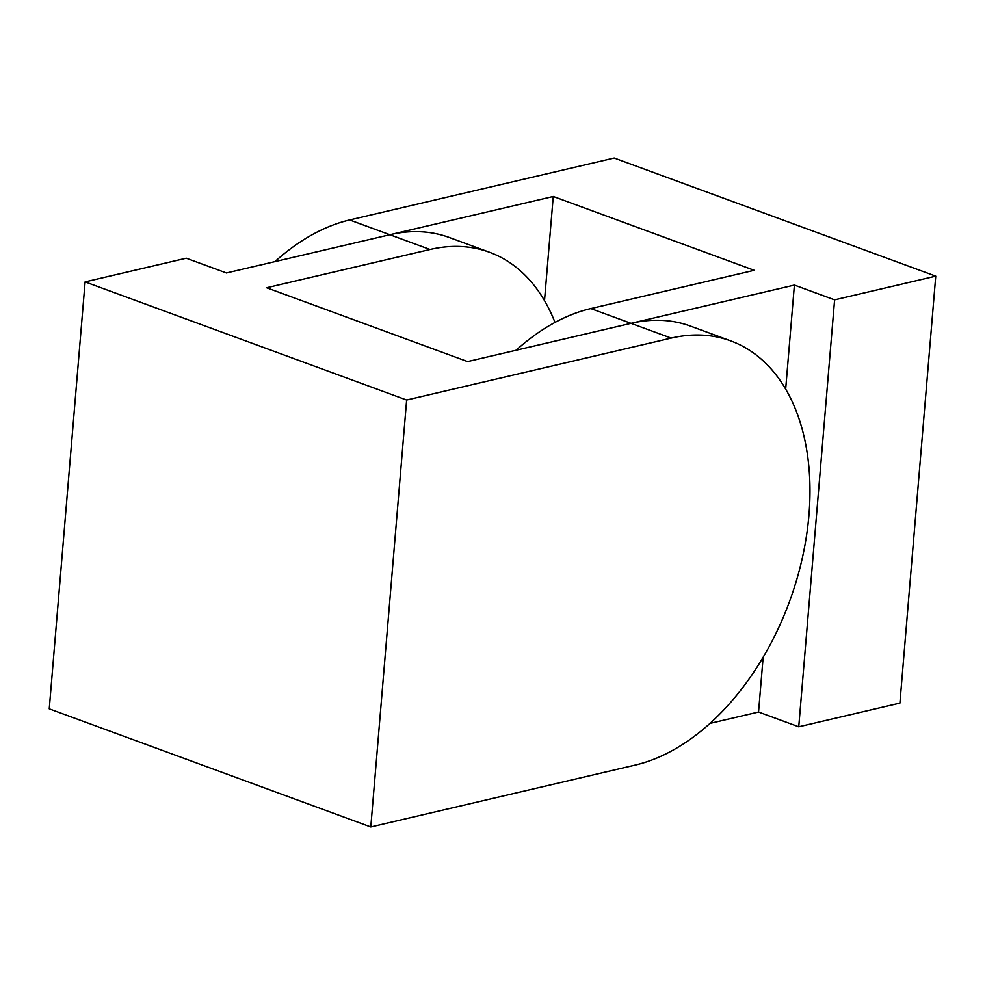 <?xml version="1.0" encoding="UTF-8"?>
<svg xmlns="http://www.w3.org/2000/svg" width="985" height="985" viewBox="0 0 985 985"><rect width="100%" height="100%" fill="white"/><g stroke="black" fill="none" stroke-linecap="round" stroke-linejoin="round"><path stroke-width="1.48" d="M430.039 249.5A224.469 145.09 -69.8 0 1 489.52 252.271L449.332 237.508A224.469 145.09 -69.8 0 0 389.851 234.725L430.039 249.5L266.639 287.743L467.604 361.581L631.003 323.326L590.815 308.564A224.469 145.09 110.2 0 0 516.128 350.217M730.673 340.859L690.485 326.097A224.469 145.09 -69.8 0 0 631.003 323.326L671.191 338.089A224.469 145.09 -69.8 0 1 730.673 340.859A224.469 145.09 -69.8 0 1 750.632 676.757A224.469 145.09 -69.8 0 1 635.35 765.037L370.791 826.969L406.645 400.021L85.104 281.895L186.251 258.218L226.451 272.98L553.25 196.483L754.214 270.309L590.815 308.564M489.52 252.271A224.469 145.09 -69.8 0 1 534.83 286.266A224.469 145.09 -69.8 0 1 554.986 322.415M85.104 281.895L49.25 708.843L370.791 826.969M671.191 338.089L406.645 400.021M631.003 323.326L794.403 285.071L834.603 299.846L935.75 276.157L899.896 703.105L798.749 726.782L758.548 712.02L763.153 657.217M710.025 723.384L758.548 712.02M935.75 276.157L614.209 158.031L349.65 219.963A224.469 145.09 110.2 0 0 274.975 261.616M544.508 300.61L553.25 196.483M785.661 389.198L794.403 285.071M834.603 299.846L798.749 726.782M389.851 234.725L349.65 219.963"/></g></svg>
